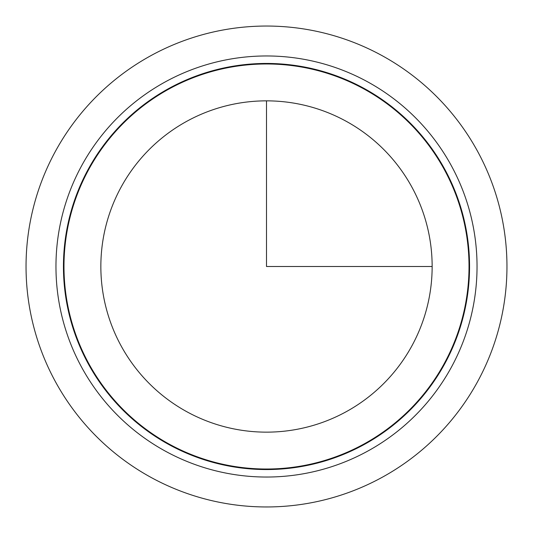 <?xml version="1.0" encoding="UTF-8"?>
<svg xmlns="http://www.w3.org/2000/svg" width="533" height="533" viewBox="0 0 533 533"><rect width="100%" height="100%" fill="white"/><g stroke="black" fill="none" stroke-linecap="round" stroke-linejoin="round"><path stroke-width="0.8" d="M55.479 151.219A240.456 240.456 0 0 1 381.781 55.479A240.456 240.456 0 0 1 477.521 381.781A240.456 240.456 0 0 1 151.219 477.521A240.456 240.456 0 0 1 55.479 151.219A240.456 240.456 0 0 1 381.781 55.479A240.456 240.456 0 0 1 477.521 381.781A240.456 240.456 0 0 1 151.219 477.521A240.456 240.456 0 0 1 55.479 151.219M444.695 363.852A203.053 203.053 0 0 1 169.148 444.695A203.053 203.053 0 0 1 88.305 169.148A203.053 203.053 0 0 1 363.852 88.305A203.053 203.053 0 0 1 444.695 363.852M88.771 169.407A202.52 202.52 0 0 1 363.593 88.771A202.52 202.52 0 0 1 444.229 363.593A202.52 202.52 0 0 1 169.407 444.229A202.52 202.52 0 0 1 88.771 169.407M411.869 345.917A165.65 165.65 0 0 1 187.083 411.869A165.65 165.65 0 0 1 121.131 187.083A165.65 165.65 0 0 1 345.917 121.131A165.65 165.65 0 0 1 411.869 345.917M266.5 100.85L266.5 266.5L432.15 266.5M81.736 165.563A210.535 210.535 0 0 1 367.437 81.736A210.535 210.535 0 0 1 451.264 367.437A210.535 210.535 0 0 1 165.563 451.264A210.535 210.535 0 0 1 81.736 165.563"/></g></svg>
